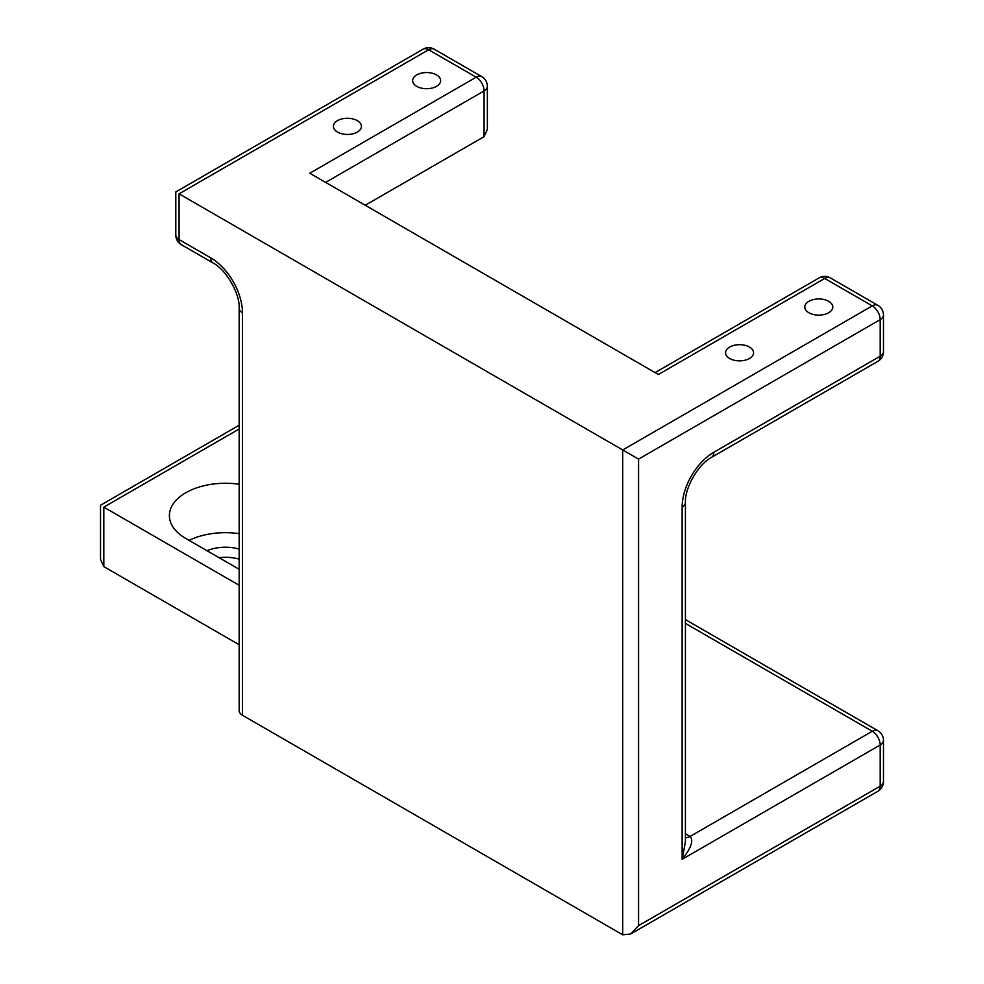 <?xml version="1.0" encoding="UTF-8"?>
<svg xmlns="http://www.w3.org/2000/svg" width="984" height="984" viewBox="0 0 984 984"><rect width="100%" height="100%" fill="white"/><g stroke="black" fill="none" stroke-linecap="round" stroke-linejoin="round"><path stroke-width="1.48" d="M239.173 428.999L103.812 507.141C99.544 504.681 99.544 504.681 103.812 507.141L239.173 585.296M239.173 484.263A56.014 32.337 0 0 0 169.396 515.604A56.014 32.337 0 0 0 185.804 538.482L239.173 569.293M622.712 934.8L622.712 449.971L872.267 305.889L824.727 278.447L658.37 374.498L309.788 173.245L476.158 77.195L428.618 49.754L179.076 193.836C174.795 191.363 174.795 191.363 179.076 193.836L638.567 459.11L638.567 925.649L630.633 934.013L622.712 934.8L242.445 715.257A11.205 6.47 180 0 1 239.173 710.682L239.173 308.177A11.205 6.47 0 0 0 242.445 312.752L242.445 715.257M365.248 205.262L484.079 136.653L484.079 90.922L325.63 182.397M808.885 312.752A14.01 8.081 0 0 0 824.149 314.499A14.01 8.081 0 0 0 832.796 307.033A14.01 8.081 0 0 0 818.786 298.952A14.01 8.081 0 0 0 804.789 307.033A14.01 8.081 0 0 0 808.885 312.752M729.661 358.483A14.01 8.081 0 0 0 744.925 360.242A14.01 8.081 0 0 0 753.572 352.776A14.01 8.081 0 0 0 739.574 344.683A14.01 8.081 0 0 0 725.565 352.776A14.01 8.081 0 0 0 729.661 358.483M416.736 86.346A14.01 8.081 0 0 0 432.001 88.093A14.01 8.081 0 0 0 440.647 80.626A14.01 8.081 0 0 0 426.638 72.545A14.01 8.081 0 0 0 412.64 80.626A14.01 8.081 0 0 0 416.736 86.346M337.512 132.09A14.01 8.081 0 0 0 352.776 133.836A14.01 8.081 0 0 0 361.423 126.37A14.01 8.081 0 0 0 347.426 118.277A14.01 8.081 0 0 0 333.416 126.37A14.01 8.081 0 0 0 337.512 132.09M219.038 557.67A30.811 17.786 180 0 1 239.173 559.158M239.173 644.754L103.812 566.612L100.528 559.355L100.528 505.247L239.173 425.211M239.173 533.66A56.014 32.337 0 0 0 189.1 540.376M239.173 549.097A30.811 17.786 0 0 0 207.034 550.732M487.363 86.346A11.205 11.205 0 0 0 481.754 76.641A11.205 6.47 -60 0 0 476.158 77.195A11.205 6.47 60 0 1 484.079 90.922A11.205 6.47 180 0 0 487.363 86.346L487.363 129.408L484.079 136.653M685.418 833.78L690.055 836.461C693.831 840.385 691.186 848.011 682.133 859.327L685.418 841.824L685.418 502.566C684.643 487.966 698.468 464.017 711.506 457.388A11.205 6.47 60 0 0 713.818 452.259L880.188 356.208L880.188 319.615L638.567 459.11M685.418 837.409A11.205 6.47 -60 0 0 690.055 836.461L872.267 731.26L685.418 623.389M638.567 925.649L880.188 786.154L880.188 744.986L682.133 859.327L682.133 507.141L682.133 831.886M179.076 193.836L179.076 239.567L210.76 257.87A44.809 25.879 60 0 1 242.445 312.752M685.418 502.566A11.205 6.47 0 0 1 682.133 507.141A44.809 25.879 -60 0 1 713.818 452.259M103.812 507.141L103.812 566.612M423.022 49.2A11.205 6.47 -120 0 1 428.618 49.754A11.205 6.47 -60 0 1 434.227 49.2A11.205 11.205 0 0 0 423.022 49.2L175.792 191.942L175.792 234.992A11.205 11.205 0 0 0 181.388 244.696A11.205 6.47 120 0 1 179.076 239.567A11.205 6.47 180 0 1 175.792 234.992M239.173 308.177C239.936 293.576 226.111 269.628 213.085 262.999A11.205 6.47 -60 0 1 210.76 257.87M872.267 731.26A11.205 6.47 60 0 1 880.188 744.986A11.205 6.47 180 0 0 883.472 740.411A11.205 11.205 0 0 0 877.863 730.706A11.205 6.47 120 0 0 872.267 731.26M883.472 781.579A11.205 6.47 180 0 1 880.188 786.154A11.205 6.47 -120 0 1 877.863 791.284A11.205 11.205 0 0 0 883.472 781.579L883.472 740.411M819.131 277.894A11.205 6.47 60 0 1 824.727 278.447A11.205 6.47 120 0 1 830.336 277.894A11.205 11.205 0 0 0 819.131 277.894L655.086 372.604M877.863 361.337A11.205 11.205 0 0 0 883.472 351.632A11.205 6.47 0 0 1 880.188 356.208A11.205 6.47 60 0 1 877.863 361.337L711.506 457.388M883.472 315.04A11.205 11.205 0 0 0 877.863 305.335A11.205 6.47 120 0 0 872.267 305.889A11.205 6.47 -120 0 1 880.188 319.615A11.205 6.47 0 0 0 883.472 315.04L883.472 351.632M481.754 76.641L434.227 49.2M213.085 262.999L181.388 244.696M877.863 730.706L685.418 619.6M630.633 934.013L877.863 791.284M877.863 305.335L830.336 277.894"/></g></svg>
